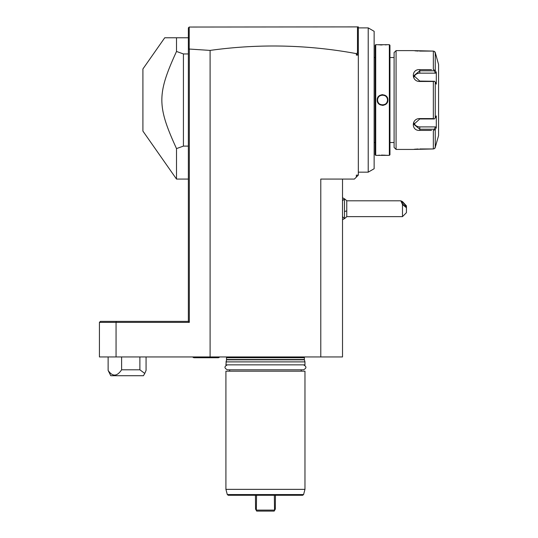 <?xml version="1.0" encoding="UTF-8"?>
<svg xmlns="http://www.w3.org/2000/svg" width="538" height="538" viewBox="0 0 538 538"><rect width="100%" height="100%" fill="white"/><g stroke="black" fill="none" stroke-linecap="round" stroke-linejoin="round"><path stroke-width="0.81" d="M342.518 179.08L342.518 356.95L99.429 356.95L99.429 322.363L116.06 322.363L116.06 356.95M320.782 356.95L320.782 179.08L354.381 179.08L356.351 177.103L356.351 175.126L358.328 175.126L358.328 26.9L189.215 27.041L189.215 49.039L210.102 50.411L210.102 356.95M189.322 49.14L189.322 322.363L116.06 322.363L116.316 321.374L100.418 321.374L99.429 322.363M210.102 50.411C259.027 43.598 307.776 44.667 356.351 53.618L356.351 55.091L358.328 55.091M356.351 53.618L357.481 52.885L357.481 27.041L358.321 27.875L358.321 53.444L356.351 55.091M358.321 53.444L357.481 52.885M189.215 27.041L188.367 27.889L188.367 321.374L116.316 321.374M188.367 321.374L189.322 322.363M189.215 49.039L188.367 49.388M358.328 175.126L356.351 177.103M342.518 200.795L344.475 198.838L344.495 218.603A11.856 11.856 0 0 0 346.761 216.626L346.761 210.903A11.856 3.268 180 0 1 344.495 211.441M342.518 197.789A11.856 11.856 0 0 1 344.481 198.838L344.495 218.603L342.518 216.646M344.495 198.852A11.856 11.856 0 0 1 346.761 200.815L346.761 210.903M402.485 216.626L402.485 204.467L406.439 207.769L406.439 212.671L402.485 216.626L346.761 216.626M402.485 204.467L400.817 200.815L402.485 201.582L406.439 205.879L406.439 207.769M401.55 202.12A2.966 0.578 -133.9 0 1 401.59 201.999A2.966 0.578 -133.9 0 1 403.856 203.525A2.966 0.578 -133.9 0 1 405.739 206.148A2.966 0.578 -133.9 0 1 405.699 206.276A2.966 0.578 -133.9 0 1 403.433 204.749A2.966 0.578 -133.9 0 1 401.55 202.12M358.328 172.16L368.214 172.16L368.214 27.889L358.328 27.889M368.214 172.16L374.139 168.737L374.139 31.312L368.214 27.889M375.127 57.532L374.139 57.532M375.127 142.516L374.139 142.516M375.719 155.361L375.719 44.688L375.127 45.279L375.127 154.769L375.719 155.361L389.357 155.361L389.357 44.688L377.743 44.735M375.719 44.688L377.205 44.688M387.878 100.021C388.174 106.981 376.882 106.941 377.205 100.021C376.903 93.067 388.201 93.108 387.878 100.021L387.481 100.021C387.817 106.396 377.252 106.369 377.602 100.021C377.266 93.652 387.831 93.679 387.481 100.021A4.943 4.943 0 0 1 387.468 100.418M387.878 155.361L386.546 155.247M385.275 155.166L384.482 155.132M383.574 155.112L381.254 155.112M379.572 155.179L378.591 155.24M377.979 44.755L378.591 44.802M379.68 44.876L381.26 44.936M381.308 44.936L382.162 44.95M385.309 44.876L386.466 44.809M382.538 94.648L381.772 94.708M382.538 105.401L383.312 105.34M389.357 44.688L389.949 45.279L389.949 154.769L389.357 155.361M394.098 142.516L389.949 142.516M394.098 57.532L389.949 57.532M396.076 149.429L396.076 50.619L394.098 52.59L394.098 147.459L396.076 149.429L413.076 149.429L433.346 148.959L419.795 148.959M419.519 51.09L433.346 51.09L413.144 50.626M396.076 50.619L413.076 50.619M431.483 130.404L419.795 130.404C411.126 131.09 411.18 118.38 419.795 118.575L433.346 118.575L433.346 81.473L419.795 81.473C411.146 81.648 411.16 68.938 419.795 69.644L431.483 69.644M435.067 147.963L438.571 135.596L438.571 64.452L435.255 52.556L435.255 70.444L433.346 69.644L433.346 51.09L434.603 51.48L435.215 52.428M415.006 50.848L415.565 50.902M416.291 50.962L416.674 50.989M417.407 51.029L418.194 51.063M418.214 148.986L417.401 149.019M416.715 149.06L416.284 149.087M415.598 149.14L415.027 149.194M414.583 149.241L414.193 149.288M429.674 69.644L419.795 69.644L419.795 70.814L434.253 70.814L434.603 70.229M433.346 81.473L434.603 81.278L435.255 82.132L435.255 117.916L436.311 115.919L436.311 127.607L435.491 126.901L434.253 129.234L419.795 129.234L419.795 130.404L429.674 130.404M436.042 144.52L434.744 148.421M434.603 148.569L433.346 148.959L433.346 130.404L435.255 129.604L435.255 147.493M434.253 129.234L434.603 129.819M435.491 126.901L419.795 126.901L419.795 129.234L413.863 124.332L419.795 118.965L434.253 118.965L433.346 118.575M435.255 117.916L434.603 118.77M419.795 81.473L419.795 81.083L434.603 81.278M419.795 81.083L413.863 75.717L419.795 70.814L419.795 73.148A5.931 5.138 180 0 0 414.052 77.008M435.255 70.444L436.311 72.435L435.491 73.148L419.795 73.148M434.253 70.814L435.491 73.148M436.311 72.435L436.311 84.13L435.255 82.132M436.311 127.607L435.255 129.604M436.452 56.544L434.603 51.48M419.795 126.901A5.931 5.138 0 0 1 414.052 123.041M387.414 100.821A4.943 4.943 0 0 1 387.333 101.211M387.326 101.245A4.943 4.943 0 0 1 387.219 101.608M387.071 101.991A4.943 4.943 0 0 1 386.688 102.711M385.248 104.157A4.943 4.943 0 0 1 384.892 104.365M384.145 104.695A4.943 4.943 0 0 1 383.749 104.816M382.942 104.95A4.943 4.943 0 0 1 382.538 104.964M382.525 104.964A4.943 4.943 0 0 1 382.128 104.95M381.321 104.809A4.943 4.943 0 0 1 380.931 104.695M380.178 104.365A4.943 4.943 0 0 1 379.828 104.15M378.389 102.704A4.943 4.943 0 0 1 378.18 102.348M377.858 101.595A4.943 4.943 0 0 1 377.75 101.252M377.743 101.205A4.943 4.943 0 0 1 377.663 100.808M377.615 100.418A4.943 4.943 0 0 1 377.615 99.631M387.481 100.021A4.943 4.943 0 0 0 387.468 99.631M387.421 99.234A4.943 4.943 0 0 0 387.34 98.844M387.326 98.797A4.943 4.943 0 0 0 387.225 98.454M386.896 97.701A4.943 4.943 0 0 0 386.688 97.344M385.255 95.898A4.943 4.943 0 0 0 384.905 95.683M384.152 95.354A4.943 4.943 0 0 0 383.762 95.239M382.955 95.098A4.943 4.943 0 0 0 382.135 95.098M381.328 95.233A4.943 4.943 0 0 0 380.938 95.354M380.184 95.683A4.943 4.943 0 0 0 379.835 95.892M378.396 97.338A4.943 4.943 0 0 0 378.006 98.057M377.858 98.441A4.943 4.943 0 0 0 377.75 98.804M377.743 98.831A4.943 4.943 0 0 0 377.663 99.227M188.367 37.768L164.742 37.768L176.511 37.768L176.511 51.46L183.424 53.941L188.367 53.941M188.367 146.107L183.424 146.107L183.424 53.941M164.742 37.768L142.913 68.951L142.913 131.097L176.511 179.08L176.511 148.589L183.424 146.107M176.511 148.589C156.968 105.919 156.968 94.13 176.511 51.46M121.615 356.95L121.615 369.794L139.887 369.794L144.756 373.446L146.067 370.426L146.067 356.95M139.887 356.95L139.887 369.794M144.756 373.446L143.438 375.719L110.761 375.719L108.131 370.426L108.131 356.95M108.131 370.426C112.503 376.835 117.002 376.627 121.615 369.794M226.209 356.95A1.184 1.184 0 0 1 226.511 357.736L226.511 359.519A1.184 1.184 0 0 1 226.471 359.828L225.913 364.851L304.972 364.851L304.972 361.886L225.913 361.886M304.676 356.95A1.184 1.184 0 0 0 304.374 357.736L304.374 359.519A1.184 1.184 0 0 0 304.414 359.828L304.972 361.886M229.672 371.173L229.672 369.794L227.399 369.794L303.486 369.794C306.714 368.16 306.714 366.512 303.486 364.851M301.213 371.173L301.213 369.794L303.486 369.794M304.972 489.358L225.913 489.358L227.305 494.556L303.58 494.556L304.972 489.358L304.972 371.173L225.913 371.173L225.913 489.358L233.458 489.365M241.999 489.365L249.464 489.365M227.305 494.556L228.26 495.29L302.625 495.29L303.58 494.556M274.333 495.29L274.541 510.488L275.321 509.123L275.443 495.29M255.442 495.29L255.563 509.123L256.35 510.488L256.552 495.29M274.333 510.111L256.552 510.111M256.35 510.488L256.7 511.1L274.185 511.1L274.541 510.488M192.712 356.95A1.977 1.977 0 0 0 194.292 357.736L218.011 357.736A1.977 1.977 0 0 0 219.591 356.95M419.795 118.575L419.795 118.965M377.205 100.021L377.602 100.021M304.374 357.736L226.511 357.736M304.374 359.519L226.511 359.519M304.414 359.828L226.471 359.828M342.518 219.652A11.856 11.856 0 0 0 344.481 218.603M346.761 200.815L400.79 200.815M188.367 179.08L176.511 179.08M227.399 364.851C224.171 366.465 224.171 368.113 227.399 369.794"/></g></svg>
